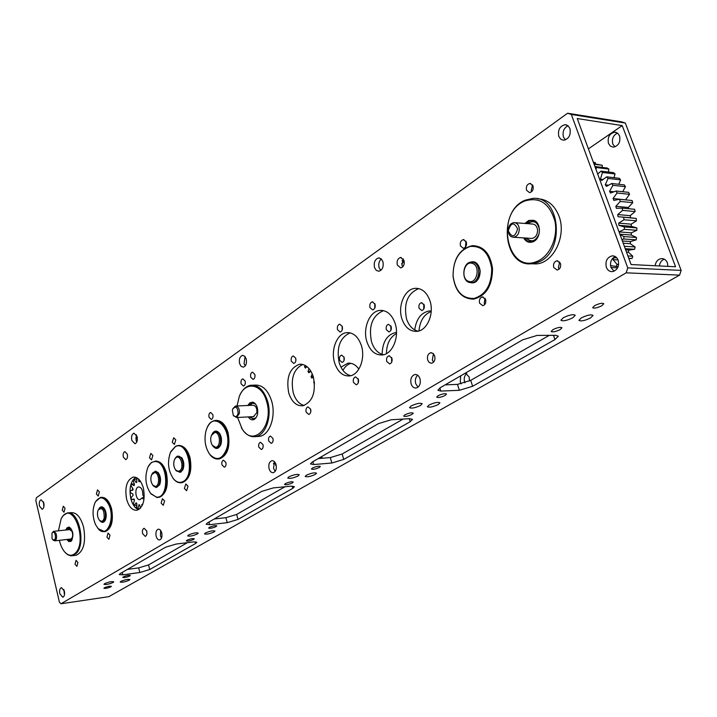 <?xml version="1.0" encoding="UTF-8"?>
<svg xmlns="http://www.w3.org/2000/svg" width="717" height="717" viewBox="0 0 717 717"><rect width="100%" height="100%" fill="white"/><g stroke="black" fill="none" stroke-linecap="round" stroke-linejoin="round"><path stroke-width="1.08" d="M175.683 457.948L174.482 459.678C173.191 463.406 173.568 466.821 175.611 469.94L177.789 471.374L179.976 470.675C184.654 466.91 180.101 453.511 175.683 457.948M174.724 459.203L176.122 457.132L177.682 456.326C182.512 455.026 185.318 467.968 180.935 471.374L179.429 472.153L175.557 469.868M526.421 238.08C531.602 242.767 535.832 241.306 539.13 233.688M539.489 229.781L539.489 229.727C537.616 221.768 533.708 219.752 527.748 223.668M531.458 242.068L525.937 238.044M508.308 230.829C511.929 238.008 515.03 237.372 517.62 228.929C513.964 221.759 510.863 222.387 508.308 230.829M519.287 228.804C519.189 233.617 517.324 236.431 513.686 237.246C510.558 237.13 508.729 235.068 508.192 231.062C508.29 226.231 510.172 223.417 513.838 222.611C516.939 222.754 518.749 224.815 519.287 228.804M515.003 222.7L532.131 224C535.223 224.134 537.042 226.169 537.58 230.103C537.472 234.853 535.599 237.632 531.969 238.438L530.804 238.358M527.264 223.632L533.457 220.415M142.047 497.885L140.075 499.624C135.612 500.807 134.043 487.488 138.578 486.933C141.473 487.282 142.889 490.025 142.826 495.16L143.741 496.101L142.961 498.826L142.047 497.885L143.266 497.768M141.93 506.023L141.823 504.463L142.683 504.445M141.823 504.463L142.647 504.374M139.94 508.649L137.807 508.864L138.955 504.768L139.69 504.911L140.415 508.165M136.723 505.144L134.097 505.404L136.176 502.814L136.83 503.504L136.822 508.272L137.807 508.864M136.75 477.737L136.804 482.138L136.149 482.586L134.061 479.234L133.272 480.229L134.455 484.71L134.007 485.642L131.408 484.1L130.978 485.642L133.066 488.958L132.914 490.186L130.324 490.751L130.324 492.543L132.914 494.049L133.075 495.33L130.996 497.885L131.435 499.588L134.025 498.987L134.473 500.081L133.308 504.132L134.097 505.404M131.408 484.1L134.151 483.867M134.061 479.234L136.678 479.01M139.896 480.515L139.663 481.761L138.928 481.636L139.69 481.573M138.928 481.636L138.336 478.839M617.713 214.562L630.225 215.665L630.557 217.762L636.221 218.452L618.054 216.686L617.713 214.562L622.607 210.395L635.11 211.533L634.617 209.274L622.114 208.109L616.378 208.324L615.822 206.299L620.277 201.432L632.788 202.651L632.062 200.518L619.551 199.272L613.842 200.401L613.08 198.501L617.032 193.016L629.553 194.325L628.612 192.344L616.091 191.018L610.499 193.034L609.549 191.305L612.936 185.309L625.466 186.68L624.31 184.896L611.789 183.498L606.412 186.366L605.282 184.816L608.061 178.416L620.59 179.859L619.264 178.291L606.725 176.839L601.653 180.496L600.371 179.16L602.495 172.474L615.034 173.962L613.555 172.645L601.007 171.139L597.7 174.052M596.042 169.562L596.347 167.554L608.894 169.087L608.41 172.026M600.371 179.16L602.907 179.447M615.034 173.962L613.994 177.682M605.282 184.816L608.357 185.156M620.59 179.859L618.789 184.278M609.549 191.305L613.635 191.726M625.466 186.68L622.679 191.717M613.08 198.501L625.654 199.873M629.553 194.325L625.6 199.747M615.822 206.299L628.334 207.473L628.684 208.719M632.788 202.651L628.334 207.473M622.078 217.036L630.557 217.762M635.11 211.533L630.225 215.665M631.238 224.161L631.345 226.321L636.839 227.907L624.346 226.93L618.843 225.326L618.735 223.148L631.238 224.161L636.463 220.8L623.969 219.752L623.718 217.385M618.843 225.326L631.345 226.321M618.735 223.148L623.969 219.752M619.031 231.914L631.345 232.837L631.229 235.015L636.463 237.461L623.978 236.574L620.008 234.567M619.873 234.181L631.229 235.015M619.004 231.851L624.346 229.341L636.839 230.3L631.345 232.837M622.374 240.966L630.557 241.521L630.225 243.672L635.101 246.953L624.328 246.263M623.198 243.215L630.225 243.672M621.899 239.684L623.727 238.985L636.212 239.854L630.557 241.521M625.654 249.875L628.89 250.072L628.334 252.169L632.788 256.202L627.886 255.924M626.461 252.061L628.334 252.169M625.224 248.709L634.608 249.292L628.89 250.072M618.654 264.519L617.068 264.439L613.116 259.679L613.869 257.654L616.844 257.896M613.116 259.679L618.081 259.939M628.755 258.281L632.062 258.461L628.854 258.559M610.526 265.622L618.126 266.697M610.992 267.531L617.615 267.835M593.407 162.409L595.316 162.651L593.3 162.141M594.088 164.283L602.289 165.295L593.873 163.691M595.316 162.651L595.388 163.879M616.127 266.599L617.068 264.439M632.788 256.202L632.062 258.461M635.101 246.953L634.608 249.292M636.463 237.461L636.212 239.854M623.727 238.985L623.978 236.574M636.839 227.907L636.839 230.3M624.346 229.341L624.346 226.93M636.221 218.452L636.463 220.8M622.607 210.395L622.114 208.109M620.277 201.432L619.551 199.272M617.032 193.016L616.091 191.018M612.936 185.309L611.789 183.498M608.061 178.416L606.725 176.839M602.495 172.474L601.007 171.139M608.894 169.087L607.281 168.029L594.922 166.514M602.289 165.295L602.172 167.402M596.347 167.554L594.967 166.64M524.934 200.957C494.847 212.438 506.614 274.297 536.701 261.508C549.536 256.767 558.319 237.775 554.958 221.302C549.652 203.44 539.641 196.655 524.934 200.957M537.463 262.413L531.924 263.713C503.388 267.737 497.571 210.556 525.355 200.142L532.641 198.43C561.008 195.221 565.453 253.657 537.463 262.413M524.934 223.453L528.716 220.442L533.744 220.307C541.362 222.611 541.183 238.25 533.502 241.575L532.883 241.862C529.012 243.117 525.919 241.79 523.607 237.892M534.963 220.908L531.844 220.307L529.612 220.827L526.108 223.543M534.739 263.847L535.411 263.955M541.443 199.174L540.743 199.192M524.781 237.972C526.466 240.804 528.743 242.167 531.602 242.059L533.027 241.799M108.661 504.472C104.001 496.433 99.502 495.725 95.173 502.339C92.269 509.24 92.385 516.652 95.504 524.566L98.399 529.003C106.86 538.924 115.688 518.274 108.661 504.472M95.504 501.721L100.425 497.446C103.777 496.998 106.69 499.247 109.154 504.203C114.155 514.134 111.341 530.777 104.583 531.656L98.005 528.563M99.089 508.487C100.497 506.471 102.074 506.301 103.831 507.994L105.085 509.939C106.537 513.551 106.609 516.957 105.309 520.166C103.893 522.675 102.208 523.007 100.272 521.178M102.728 521.922L105.291 520.21M104.189 508.425L101.366 507.26M136.929 508.344L136.266 506.901L136.714 506.525M136.723 506.856L136.266 506.901M138.964 509.411L137.861 508.855M137.565 508.738L136.472 508.389M132.018 490.186L132.69 488.501M132.932 489.998L131.982 490.087M132.313 481.008L133.398 480.919M131.086 485.884L130.458 486.314M133.747 479.601L133.192 479.646M182.584 481.806C195.732 476.662 187.908 439.342 175.315 446.709L170.494 452.293C167.115 461.882 168.083 470.693 173.397 478.714C176.292 482.111 179.358 483.141 182.584 481.806M170.861 451.522L175.575 446.279L177.422 445.66C189.915 442.416 195.365 477.549 183.023 482.183L181.509 482.675C178.676 483.15 176.05 481.932 173.613 479.028L172.851 478.006M175.378 457.993L177.26 456.111L181.661 457.607C184.009 461.246 184.448 465.234 182.978 469.572L180.621 472.324L176.355 470.908M179.483 472.153L180.89 471.885L182.925 469.698M182.055 458.172L178.291 456.281M154.657 472.503L151.61 474.744C150.283 478.517 150.678 481.967 152.784 485.086L154.845 486.359C159.936 487.372 159.739 472.754 154.657 472.503M151.834 474.304L155.329 471.616C160.527 471.804 161.495 486.529 156.351 487.103L152.757 485.059M97.772 511.194C97.046 514.824 97.62 517.862 99.511 520.318C101.509 522.03 103.06 521.34 104.162 518.23C104.35 509.706 102.379 506.937 98.247 509.939L97.772 511.194M98.444 509.581L100.765 507.322C104.539 508.21 106.026 511.965 105.229 518.588L102.549 521.949L99.573 520.39M127.474 569.37L129.096 568.429M214.804 432.476L211.416 435.389C210.198 439.001 210.538 442.344 212.447 445.418L215.405 447.229C221.132 447.632 220.495 432.073 214.804 432.476M211.667 434.843L215.476 431.553C221.508 431.06 222.718 447.381 216.695 448.008L212.349 445.284M70.849 528.241L67.613 529.809M67.927 529.209L69.639 527.273M54.976 533.762C53.954 531.88 52.95 531.664 51.974 533.098L52.036 538.566L52.789 539.713C55.272 540.394 55.998 538.413 54.976 533.762M52.09 532.901L53.596 531.333L55.935 533.224C57.109 537.033 56.724 539.578 54.779 540.851L53.067 540.018M53.838 531.306L69.666 529.585L72.023 531.458C73.206 535.232 72.811 537.75 70.84 539.023L70.607 539.05M71.028 541.317L69.164 540M68.554 539.283L69.038 539.865L72.023 540.098M250.538 416.792C252.572 419.095 254.562 419.167 256.525 416.989M254.123 419.454L250.556 416.944M232.362 410.42L233.312 415.349C235.472 417.554 237.076 416.855 238.125 413.243C237.596 407.104 235.794 405.697 232.729 409.031L232.362 410.42M232.908 408.636L235.463 406.055C238.304 406.396 239.621 408.869 239.406 413.485L236.511 417.536L233.285 415.313M235.947 406.028L252.904 405.248C255.763 405.58 257.08 408.036 256.865 412.598L253.468 416.64M249.892 405.383L253.271 402.38M255.915 404.594C253.746 402.622 251.766 402.891 249.973 405.383M468.73 281.36C477.092 284.488 480.865 265.496 472.27 263.363C463.899 260.414 460.26 279.146 468.73 281.36M473.229 262.314C481.528 264.241 479.996 282.426 471.535 282.695L469.268 282.453C461.004 280.383 462.626 262.305 471.123 262.099L473.229 262.314M156.485 497.096C169.606 498.987 168.262 461.156 155.222 461.569C152.21 461.56 149.772 463.46 147.908 467.26C144.458 476.966 145.461 485.83 150.929 493.87L156.485 497.096M148.267 466.543L151.404 462.537L155.544 461.13C167.903 460.574 170.718 495.949 158.421 497.383L156.844 497.481L150.436 493.251M152.488 473.139L155.562 471.132L158.269 472.709C160.698 476.357 161.164 480.39 159.649 484.791L156.145 487.542L153.537 486.027M158.654 473.229L155.195 471.589M156.449 487.094L159.604 484.889M306.957 366.557L305.478 368.081L304.591 367.014L306.526 366.97M304.591 367.014L305.003 365.294M310.927 371.236L308.812 372.768L308.014 371.54L310.551 371.469M308.014 371.54L308.973 368.511M313.437 377.205L311.77 378.083L311.07 376.703L313.266 376.631M311.07 376.703L312.271 373.907M314.539 383.819L313.696 382.412L314.422 382.385M313.696 382.412L314.306 381.408M276.233 465.53L275.66 465.261L275.453 463.137L273.598 463.299M237.605 417.473L242.194 429.044C253.603 447.946 274.226 425.593 266.625 401.502C261.911 383.245 244.954 380.718 239.218 396.671L237.031 405.983M239.747 395.434C242.454 389.483 246.146 386.087 250.825 385.244C258.362 384.814 263.964 390.138 267.611 401.206C272.272 416.389 265.675 435.389 255.566 436.608C250.618 437.28 246.254 434.923 242.471 429.519L241.351 427.699M247.786 405.481L249.91 402.793L252.644 402.165C254.768 402.685 256.319 404.513 257.295 407.659C258.416 413.171 257.394 417.088 254.239 419.436C252.017 420.422 250.054 419.579 248.351 416.909M252.644 402.165L253.424 402.407L252.294 402.389L248.799 405.437M249.364 416.855L254.266 419.418M491.719 268.642C489.173 252.993 481.976 245.599 470.137 246.469C458.737 250.592 453.045 260.486 453.081 276.135C455.394 291.344 462.402 298.783 474.107 298.442C485.741 294.741 491.62 284.81 491.719 268.642M453.054 276.224C453.153 258.855 459.642 248.665 472.512 245.644C483.688 246.065 490.356 253.71 492.516 268.57C492.373 285.778 486.063 295.96 473.578 299.123C462.035 298.926 455.196 291.29 453.054 276.224M468.443 262.987C474.529 259.966 478.445 262.601 480.184 270.874C479.037 281.512 474.806 285.07 467.493 281.548M471.302 282.713L472.781 282.758C477.647 281.557 480.094 277.631 480.148 270.972C479.314 265.209 476.724 262.261 472.369 262.126M59.377 540.331C60.631 545.762 62.639 549.903 65.399 552.735C68.957 556.034 72.336 556.114 75.527 552.968C87.456 541.344 73.842 502.241 62.908 516.079L61.169 518.633L58.444 530.804M61.608 517.862L63.248 515.505L67.237 513.022C78.583 509.509 86.363 543.97 76.235 553.443L72.56 555.693L70.616 555.783L67.694 554.698L65.005 552.323M65.839 529.997L66.95 527.909L68.877 527.049C73.179 530.168 74.021 534.81 71.413 540.959L68.949 541.658L66.771 539.489M69.45 527.192L67.748 528.026L66.717 529.899M67.658 539.381L70.822 541.452M226.706 448.717C232.801 429.277 213.738 410.088 206.917 428.228L205.958 431.007C203.987 439.727 205.196 447.435 209.57 454.121C216.624 461.398 222.333 459.597 226.706 448.717M207.303 427.386C209.185 423.424 211.694 421.139 214.813 420.547C223.489 418.468 231.349 436.07 227.307 448.896C225.532 454.686 222.682 458.029 218.766 458.934C215.467 459.436 212.465 457.93 209.776 454.426L208.961 453.234M212.34 433.561C214.544 430.361 216.928 430.272 219.492 433.292C221.445 436.393 221.965 439.924 221.051 443.886L220.693 444.925C218.318 449.353 215.629 449.604 212.653 445.687M216.731 448.017L220.63 445.096M219.913 433.937L215.7 431.535M104.395 587.761L103.911 588.245C105.372 588.621 107.684 588.155 110.848 586.838L111.35 586.345C109.889 585.968 107.568 586.443 104.395 587.761M123.279 576.898L122.75 577.418C124.22 577.821 126.559 577.346 129.786 575.993L130.315 575.473C128.854 575.07 126.506 575.545 123.279 576.898M120.868 581.379L120.205 582.034C122.078 582.536 125.09 581.926 129.221 580.205L129.902 579.542C128.02 579.04 125.009 579.65 120.868 581.379M104.592 583.674L103.947 584.319C105.865 584.83 108.921 584.221 113.089 582.473L113.752 581.819C111.825 581.299 108.769 581.917 104.592 583.674M186.94 540.26L186.295 540.905C187.773 541.389 190.22 540.905 193.644 539.435L194.298 538.781C192.819 538.297 190.372 538.79 186.94 540.26M209.328 527.38L208.629 528.079C210.108 528.59 212.59 528.097 216.086 526.592L216.785 525.884C215.306 525.373 212.824 525.866 209.328 527.38M205.412 533L204.524 533.878C206.415 534.524 209.597 533.887 214.069 531.969L214.966 531.082C213.074 530.446 209.884 531.082 205.412 533M188.508 535.025L187.648 535.895C189.593 536.549 192.819 535.913 197.336 533.968L198.215 533.089C196.27 532.426 193.034 533.072 188.508 535.025M552.977 329.614L551.185 331.433C552.655 332.347 555.639 331.747 560.147 329.605L561.967 327.777C560.488 326.853 557.494 327.463 552.977 329.614M594.626 305.648L592.645 307.647C594.106 308.615 597.153 307.987 601.778 305.765L603.786 303.748C602.316 302.789 599.26 303.416 594.626 305.648M581.37 317.873L578.897 320.338C580.77 321.539 584.66 320.741 590.548 317.945L593.067 315.444C591.175 314.243 587.277 315.05 581.37 317.873M563.338 317.721L560.909 320.203C562.845 321.458 566.806 320.651 572.775 317.801L575.249 315.292C573.295 314.037 569.334 314.853 563.338 317.721M404.908 414.82L403.68 416.075C405.159 416.828 407.937 416.281 412.006 414.417L413.261 413.153C411.773 412.4 408.995 412.956 404.908 414.82M401.663 263.82L403.949 261.499L402.013 260.773M438.033 395.757L436.68 397.128C438.159 397.926 440.991 397.361 445.158 395.434L446.521 394.063C445.042 393.266 442.21 393.83 438.033 395.757M429.071 405.015L427.386 406.709C429.277 407.704 432.889 406.978 438.212 404.549L439.933 402.829C438.033 401.843 434.412 402.569 429.071 405.015M411.182 405.939L409.524 407.632C411.477 408.654 415.143 407.937 420.538 405.455L422.223 403.743C420.261 402.712 416.586 403.447 411.182 405.939M285.411 483.59L284.532 484.477C286.011 485.086 288.61 484.575 292.339 482.935L293.226 482.039C291.747 481.43 289.139 481.941 285.411 483.59M312.379 468.067L311.429 469.035C312.908 469.68 315.552 469.151 319.352 467.466L320.32 466.498C318.832 465.853 316.188 466.373 312.379 468.067M306.374 475.228L305.173 476.429C307.073 477.235 310.452 476.563 315.31 474.412L316.538 473.202C314.629 472.395 311.241 473.068 306.374 475.228M288.906 476.814L287.732 478.015C289.686 478.839 293.119 478.167 298.039 475.989L299.231 474.779C297.277 473.946 293.836 474.627 288.906 476.814M123.315 457.034C122.84 454.13 123.378 452.319 124.937 451.611L127.339 454.219C127.823 457.123 127.285 458.934 125.726 459.642L123.315 457.034M127.375 454.345L127.527 456.604M142.584 533.591C142.091 530.759 142.602 528.976 144.117 528.259L146.752 531.055C147.245 533.896 146.734 535.671 145.228 536.397L142.584 533.591M146.653 530.705L146.949 533.466M131.785 440.363C131.148 436.51 131.883 434.126 133.98 433.193L137.126 436.563C137.763 440.408 137.037 442.801 134.948 443.733L131.785 440.363M136.373 434.699L136.051 440.095L136.813 441.968M39.453 506.085C38.924 502.68 39.48 500.574 41.129 499.767L43.818 502.976C44.355 506.381 43.8 508.487 42.16 509.294L39.453 506.085M43.459 501.819L43.88 506.865M156.163 536.235C155.508 532.507 156.189 530.168 158.206 529.209C159.774 529.074 160.958 530.302 161.737 532.901C162.392 536.63 161.719 538.978 159.712 539.928C158.125 540.08 156.942 538.843 156.163 536.235M160.689 530.526L160.447 535.733L161.513 538.117M59.834 593.784C59.287 590.467 59.816 588.397 61.402 587.582L64.378 591.068C64.933 594.384 64.413 596.454 62.818 597.279L59.834 593.784M63.822 589.446L64.476 594.823M109.997 535.205L108.052 533.054L106.923 537.141L108.876 539.292L109.997 535.205M99.394 491.943L97.539 489.872L96.374 493.995L98.229 496.065L99.394 491.943M65.05 508.272L63.311 506.256L62.245 510.199L63.983 512.216L65.05 508.272M77.92 562.469L76.065 560.353L75.043 564.252L76.898 566.376L77.92 562.469M164.578 500.941L162.445 498.727L161.137 503.101L163.279 505.324L164.578 500.941M152.873 455.51L150.848 453.386L149.495 457.805L151.52 459.929L152.873 455.51M188.006 486.234L185.793 483.993L184.403 488.501L186.617 490.742L188.006 486.234M175.808 439.88L173.72 437.737L172.277 442.29L174.374 444.432L175.808 439.88M225.864 462.474L223.516 460.189C222.046 460.834 221.535 462.402 221.983 464.912L224.331 467.188C225.801 466.552 226.312 464.974 225.864 462.474M212.85 414.65L210.646 412.472C209.14 413.1 208.611 414.686 209.05 417.231L211.264 419.418C212.761 418.782 213.29 417.195 212.85 414.65M262.978 444.594L260.495 442.264C258.909 442.936 258.353 444.576 258.828 447.184L261.32 449.514C262.897 448.833 263.453 447.193 262.978 444.594M263.184 446.431L263.085 445.033M245.142 381.041L242.866 378.854C241.235 379.508 240.652 381.166 241.109 383.828L243.404 386.024C245.026 385.37 245.608 383.703 245.142 381.041M68.33 512.915L70.929 512.655C76.531 512.261 80.752 517.136 83.62 527.264C86.076 542.24 83.62 551.57 76.244 555.236L75.16 555.37M101.294 497.356C105.874 497.114 109.316 500.977 111.61 508.936C113.627 521.035 111.547 528.581 105.363 531.566L104.494 531.673M126.595 499.131C124.606 487.363 126.784 480.023 133.102 477.11C137.682 476.796 141.115 480.471 143.4 488.134C145.399 499.928 143.266 507.295 137.001 510.235C132.322 510.594 128.854 506.892 126.595 499.131M135.782 477.325C130.566 481.331 128.917 488.474 130.835 498.727C132.448 504.643 135.029 508.281 138.578 509.644M155.284 461.121C160.276 460.932 164.005 464.903 166.461 473.041C168.683 485.974 166.263 494.058 159.219 497.302L158.233 497.419M178.47 445.571C183.642 445.409 187.487 449.425 190.014 457.625C192.317 470.926 189.754 479.252 182.306 482.604L181.267 482.72M215.96 420.449C221.401 420.341 225.443 424.428 228.069 432.718C230.524 446.619 227.692 455.331 219.581 458.871L218.434 458.988M403.994 260.37L400.615 257.493C397.693 258.461 396.6 260.979 397.326 265.039L400.722 267.925C403.635 266.948 404.729 264.43 403.994 260.37M402.775 266.841L401.95 265.236L403.187 258.774M434.672 355.874L433.086 353.418L430.774 352.719C427.959 353.75 426.938 356.206 427.699 360.113L429.295 362.578L431.625 363.268C434.421 362.237 435.443 359.773 434.672 355.874M433.579 362.166L432.324 360.015L433.435 353.741M246.209 358.912L244.703 356.215L242.543 355.39C239.828 356.466 238.851 359.208 239.603 363.609L241.109 366.324L243.287 367.149C245.994 366.064 246.962 363.322 246.209 358.912M245.232 365.876L244.058 363.519L245.044 356.573M322.722 458.217L320.992 456.971M322.157 457.643L321.7 458.297M276.027 464.625C275.113 461.865 273.706 460.565 271.815 460.726C269.216 461.838 268.31 464.517 269.099 468.766C270.013 471.535 271.42 472.835 273.329 472.664C275.92 471.544 276.816 468.864 276.027 464.625M275.203 471.347L273.562 468.38L274.405 461.676M382.905 261.615L381.184 258.828L378.657 257.932C374.991 259.169 373.611 262.377 374.525 267.566L376.255 270.372L378.8 271.259C382.457 270.022 383.819 266.805 382.905 261.615M380.763 270.452L379.132 267.755C378.262 264.08 378.979 261.14 381.301 258.945M619.578 135.863L617.669 133.183L614.81 132.179C609.486 133.452 607.371 137.207 608.473 143.445L610.409 146.151L613.304 147.146C618.601 145.847 620.689 142.091 619.578 135.863M617.525 133.075C613.214 135.262 611.646 138.928 612.811 144.054L614.917 146.886M569.925 128.486L567.998 125.708L565.13 124.677C559.789 126.031 557.674 129.938 558.794 136.409L560.739 139.215L563.643 140.236C568.957 138.856 571.046 134.948 569.925 128.486M565.435 139.887L563.463 137.072C562.28 131.865 563.795 128.083 567.998 125.708M469.501 380.996L469.178 376.99L465.458 373.064M460.673 375.842L460.296 382.107L461.13 383.873M466.713 373.593C464.41 375.609 463.702 378.397 464.607 381.946L464.948 382.833M419.965 378.63C418.889 375.726 417.204 374.355 414.91 374.516C411.415 375.833 410.151 378.961 411.119 383.909C412.194 386.839 413.888 388.211 416.201 388.031C419.678 386.705 420.933 383.577 419.965 378.63M418.065 387.162L415.726 383.738C414.838 380.189 415.484 377.348 417.661 375.233M667.885 266.374L667.375 262.798C666.138 259.921 664.139 258.523 661.37 258.604C657.865 259.24 655.777 261.615 655.105 265.738M664.229 259.16C661.477 260.316 659.873 262.583 659.398 265.953M618.179 260.208C616.934 257.224 614.917 255.772 612.13 255.861C607.039 257.403 605.103 261.203 606.34 267.28C607.586 270.3 609.629 271.752 612.461 271.635C617.516 270.076 619.425 266.267 618.179 260.208M614.057 271.232L610.974 267.495C609.737 262.476 611.135 258.819 615.168 256.507M485.597 299.419L482.416 296.928C479.879 297.77 478.938 299.858 479.583 303.192L482.792 305.702C485.31 304.85 486.243 302.753 485.597 299.419M484.826 304.465L484.235 303.273L485.015 298.254M466.31 241.979L463.406 239.612C460.816 240.428 459.839 242.543 460.466 245.958L463.388 248.324C465.969 247.508 466.937 245.393 466.31 241.979M465.503 247.078L465.933 241.136M533 185.793L529.997 183.418C527.013 184.26 525.866 186.537 526.538 190.256L529.558 192.631C532.525 191.789 533.672 189.512 533 185.793M531.673 191.672L531.198 190.713L532.543 184.861M560.443 263.336L557.019 260.773C554.124 261.669 553.031 263.91 553.739 267.495L557.19 270.058C560.067 269.162 561.16 266.912 560.443 263.336M559.188 269.108L558.391 267.701L559.663 261.947M391.921 358.231L389.017 355.802C386.92 356.582 386.158 358.473 386.732 361.485L389.645 363.922C391.733 363.143 392.495 361.243 391.921 358.231M391.67 362.21L391.581 357.416M424.168 304.94L421.471 302.699C419.311 303.434 418.513 305.29 419.069 308.274L421.766 310.515C423.926 309.78 424.724 307.916 424.168 304.94M423.828 304.151L423.72 309.126M375.036 304.16L372.356 301.848C370.205 302.61 369.416 304.528 369.972 307.602L372.67 309.914C374.803 309.161 375.591 307.235 375.036 304.16M374.758 308.185L374.848 303.658M358.357 379.293L355.569 376.891C353.606 377.644 352.907 379.472 353.454 382.376L356.25 384.787C358.204 384.034 358.903 382.197 358.357 379.293M358.258 382.851L358.124 378.675M391.15 326.531L388.551 324.317C386.535 325.025 385.791 326.818 386.32 329.686L388.937 331.908C390.944 331.191 391.688 329.399 391.15 326.531M390.89 325.877L390.873 330.349M342.296 326.459L339.706 324.174C337.707 324.909 336.972 326.755 337.51 329.721L340.109 332.016C342.099 331.281 342.834 329.426 342.296 326.459M342.179 330.044L342.188 326.154M310.658 409.237L308.023 406.88C306.258 407.597 305.621 409.326 306.132 412.078L308.776 414.444C310.542 413.727 311.169 411.997 310.658 409.237M310.739 412.105L310.578 408.995M344.097 357.299L341.624 355.121C339.795 355.802 339.132 357.505 339.634 360.23L342.117 362.408C343.936 361.727 344.599 360.024 344.097 357.299M343.963 356.905L344.026 360.552M295.727 358.186L293.271 355.937C291.469 356.636 290.815 358.383 291.308 361.198L293.773 363.447C295.583 362.748 296.229 360.992 295.727 358.186M295.807 361.036L295.754 358.267M272.935 438.392L270.417 436.061C268.794 436.743 268.221 438.401 268.705 441.027L271.223 443.366C272.845 442.685 273.41 441.027 272.935 438.392M273.114 440.507L272.989 438.625M254.804 374.355L252.501 372.159C250.833 372.822 250.233 374.498 250.699 377.196L253.02 379.401C254.678 378.728 255.279 377.052 254.804 374.355M255.001 376.264L254.974 375.161M531.369 263.757L536.092 263.91C553.363 263.282 566.788 235.974 559 216.14C554.501 204.901 547.295 199.12 537.392 198.806M429.904 300.629C426.785 292.222 421.865 288.126 415.143 288.342C404.729 288.924 397.469 306.025 401.941 318.931C405.051 327.535 410.088 331.675 417.052 331.344C427.215 330.591 434.466 313.535 429.904 300.629M418.011 331.182C412.687 329.802 408.869 325.733 406.548 318.957C403.501 303.372 407.579 293.244 418.809 288.601M431.231 310.981L429.071 310.999C421.067 312.666 416.29 318.984 414.731 329.937M431.195 311.492C424.052 314.324 419.974 320.804 418.961 330.931M395.121 323.394C391.894 314.467 386.83 310.147 379.92 310.416C369.533 311.115 362.452 328.538 366.925 341.848C370.142 350.971 375.332 355.345 382.484 354.951C392.611 354.081 399.692 336.712 395.121 323.394M383.487 354.763C377.931 353.382 373.942 349.062 371.514 341.803C368.404 325.841 372.41 315.444 383.514 310.631M396.51 332.464L395.551 332.527C386.947 334.74 382.475 342.036 382.134 354.404M396.501 333.468C390.03 337.089 386.66 343.81 386.4 353.651M361.35 345.495C358.213 336.632 353.32 332.356 346.67 332.652C336.945 333.414 330.456 350.075 334.66 362.954C337.779 372.015 342.771 376.335 349.645 375.923C359.145 375.018 365.643 358.392 361.35 345.495M350.765 375.699C345.415 374.328 341.57 370.053 339.222 362.856C336.255 347.62 339.894 337.608 350.129 332.84M358.867 369.103C355.722 364.738 352.056 362.775 347.853 363.205L340.942 367.176M350.998 363.331C347.709 364.245 345.011 366.584 342.923 370.348M313.356 376.909C310.362 368.153 305.729 363.94 299.455 364.272C289.551 368.117 285.975 377.698 288.745 393.006C291.711 401.932 296.435 406.189 302.897 405.759C312.666 401.834 316.152 392.208 313.356 376.909M304.151 405.463C299.114 404.119 295.476 399.907 293.253 392.835C290.493 378.576 293.656 369.112 302.726 364.433M257.385 436.483L259.563 436.348C269.682 435.129 276.287 416.174 271.626 401.027C267.97 389.985 262.368 384.679 254.822 385.11L253.029 385.172M567.595 113.232L621.621 121.854L625.332 123.046L571.324 114.451L567.595 113.232L36.361 497.786L35.85 500.583L59.421 602.217L60.972 603.768L108.796 596.678L679.582 275.131L626.183 272.827L60.972 603.768M626.183 272.827L627.751 267.889L681.15 270.399L625.332 123.046M571.324 114.451L627.751 267.889M681.15 270.399L679.582 275.131M622.222 125.592L577.23 118.538L631.068 264.546L675.566 266.76L622.222 125.592L588.406 148.867M472.637 386.275L554.94 339.562L558.31 336.219L555.792 335.323L537.158 335.413L522.693 339.822L440.516 387.556L437.89 390.245L440.83 391.079L459.382 390.299L472.637 386.275L470.702 380.36L457.464 384.384L445.167 384.85M343.748 459.418L410.196 421.704L412.526 419.391L409.613 418.674L391.177 419.777L378.325 423.675L312.28 462.035L310.443 463.917L313.696 464.553L331.854 463.012L343.748 459.418L342.143 454.004L330.268 457.598L318.223 458.584M238.008 519.422L292.778 488.34L294.454 486.682L291.263 486.153L273.294 487.901L261.723 491.396L207.491 522.89L206.155 524.252L209.624 524.692L227.226 522.675L238.008 519.422L236.655 514.439L225.882 517.692L214.204 518.991M149.692 569.54L195.616 543.477L196.852 542.258L193.491 541.909L176.113 544.06L165.591 547.223L120.268 573.555L119.264 574.568L122.858 574.837L139.833 572.507L149.692 569.54L148.536 564.924L138.677 567.882L127.42 569.397M137.243 437.083L135.773 438.123M549.258 335.359L470.702 380.36M403.151 419.06L342.143 454.004M284.954 486.771L236.655 514.439M187.388 542.661L148.536 564.924M195.176 541.783L195.616 543.477M122.257 572.399L122.858 574.837M138.677 567.882L139.833 572.507M292.142 486.099L292.778 488.34M208.925 522.057L209.624 524.692M225.882 517.692L227.226 522.675M409.264 418.692L410.196 421.704M312.863 461.694L313.696 464.553M330.268 457.598L331.854 463.012M553.47 335.332L554.94 339.562M439.835 387.969L440.83 391.079M457.464 384.384L459.382 390.299M175.611 469.94L176.041 470.558M179.429 472.153L180.352 472.082M178.237 456.29L179.16 456.218M513.686 237.246L531.969 238.438M273.455 463.836L275.489 463.666M132.618 499.525L134.169 499.373M625.591 249.713L630.368 250M628.773 258.335L631.722 258.487M534.479 220.702L533.744 220.307M536.092 263.91L531.924 263.713M105.363 531.566L104.583 531.656M102.164 497.284L101.393 497.356M182.306 482.604L181.509 482.675M178.999 456.209L178.452 456.245M179.528 445.526L178.721 445.58M152.784 485.086L153.241 485.705M155.096 471.598L156.01 471.517M156.351 487.103L157.265 487.022M99.511 520.318L100.004 520.918M102.549 521.949L103.436 521.851M101.178 507.277L102.065 507.188M212.447 445.418L212.832 446.037M216.695 448.008L217.636 447.946M54.779 540.851L70.84 539.023M52.789 539.713L53.327 540.313M69.038 539.865L69.558 540.457M233.312 415.349L233.679 415.985M236.511 417.536L253.952 416.613M471.535 282.695L472.969 282.74M472.593 262.162L474.027 262.234M156.279 461.067L155.481 461.121M155.849 471.517L155.347 471.553M159.219 497.302L158.421 497.383M242.194 429.044L242.471 429.519M253.029 402.354L252.294 402.389M259.563 436.348L255.566 436.608M76.244 555.236L72.56 555.693M65.399 552.735L65.812 553.192M219.581 458.871L218.766 458.934M216.417 431.491L215.781 431.526M217.108 420.422L216.301 420.467M134.124 477.029L133.102 477.11M401.251 257.52L400.615 257.493M431.455 352.71L430.774 352.719M243.036 355.381L242.543 355.39M272.335 460.681L271.815 460.726M379.427 257.968L378.657 257.932M616.091 132.367L614.81 132.179M566.421 124.875L565.13 124.677M415.752 374.489L414.91 374.516M662.875 258.694L661.37 258.604M613.644 255.942L612.13 255.861M483.052 296.937L482.416 296.928M464.016 239.648L463.406 239.612M530.723 183.498L529.997 183.418M557.808 260.809L557.019 260.773M389.492 355.793L389.017 355.802M421.937 302.708L421.471 302.699M372.813 301.857L372.356 301.848M417.859 288.413L415.143 288.342M431.231 311.026L429.071 310.999M382.519 310.443L379.92 310.416M396.51 332.527L395.551 332.527M349.009 332.652L346.67 332.652M349.869 363.161L347.853 363.205M301.454 364.227L299.455 364.272"/></g></svg>
